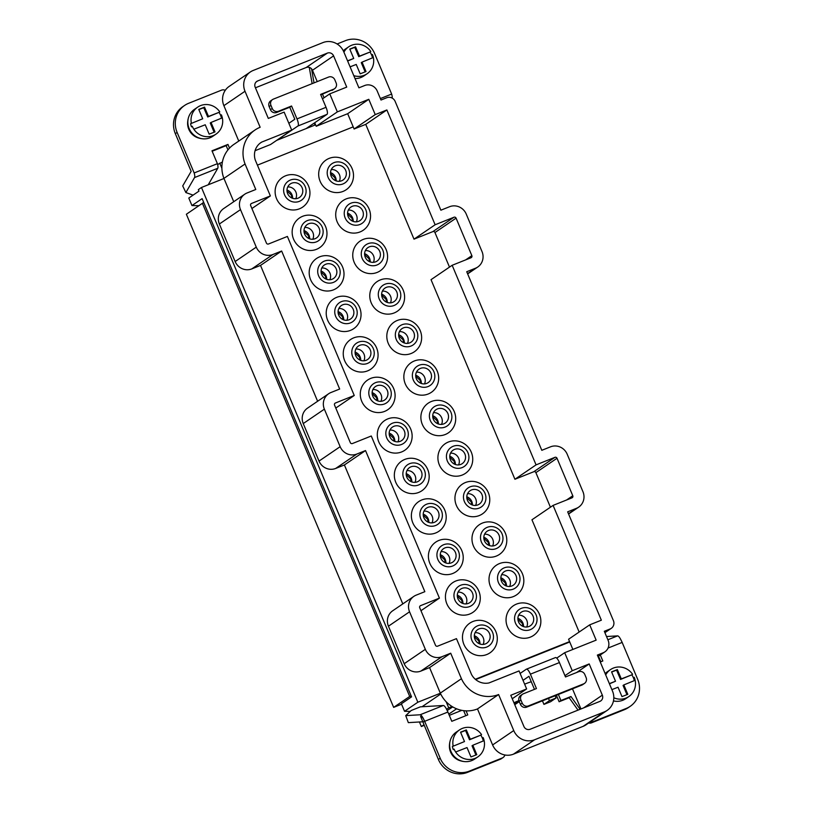 <?xml version="1.0" encoding="UTF-8"?>
<svg xmlns="http://www.w3.org/2000/svg" width="813" height="813" viewBox="0 0 813 813"><rect width="100%" height="100%" fill="white"/><g stroke="black" fill="none" stroke-linecap="round" stroke-linejoin="round"><path stroke-width="1.22" d="M513.745 730.562A16.321 15.62 55.7 0 0 534.588 739.769L604.283 711.924A16.321 15.62 55.7 0 0 607.159 710.399A16.321 15.62 55.7 0 0 612.504 691.101L597.362 655.085L603.175 652.768A9.786 9.36 55.7 0 0 608.094 640.278L604.313 631.274L610.126 628.957A6.524 6.24 55.7 0 0 613.409 620.634L567.667 511.834L576.387 508.349A13.049 12.49 55.7 0 0 578.683 507.129A13.049 12.49 55.7 0 0 582.951 491.702L567.179 454.193A13.049 12.49 55.7 0 0 550.523 446.825L541.804 450.311L466.733 271.725L475.453 268.239A13.049 12.49 55.7 0 0 477.749 267.02A13.049 12.49 55.7 0 0 482.018 251.593L466.245 214.083A13.049 12.49 55.7 0 0 449.589 206.715L440.87 210.191L395.138 101.391A6.524 6.24 55.7 0 0 386.805 97.712L381.002 100.029L377.212 91.026A9.786 9.36 55.7 0 0 364.712 85.507L358.909 87.824L343.767 51.808A16.321 15.62 55.7 0 0 322.924 42.601L253.229 70.446A16.321 15.62 55.7 0 0 250.353 71.971A16.321 15.62 55.7 0 0 245.008 91.259L260.15 127.275A29.359 28.089 55.7 0 0 254.977 130.029A29.359 28.089 55.7 0 0 245.059 163.982L255.78 189.49L247.071 192.976A13.049 12.49 55.7 0 0 244.774 194.195A13.049 12.49 55.7 0 0 240.496 209.622L256.268 247.132A13.049 12.49 55.7 0 0 272.934 254.499L281.644 251.024L339.661 389.041L330.952 392.516A13.049 12.49 55.7 0 0 328.655 393.746A13.049 12.49 55.7 0 0 324.377 409.163L340.149 446.683A13.049 12.49 55.7 0 0 356.816 454.05L365.525 450.565L424.843 591.681L416.134 595.157A13.049 12.49 55.7 0 0 413.837 596.386A13.049 12.49 55.7 0 0 409.559 611.803L425.331 649.323A13.049 12.49 55.7 0 0 441.998 656.691L450.707 653.205L461.428 678.713A29.359 28.089 55.7 0 0 498.603 694.546L513.745 730.562L492.607 744.952A16.321 15.62 55.7 0 0 513.45 754.169L583.155 726.324A16.321 15.62 55.7 0 0 586.031 724.79L607.159 710.399M564.679 652.707L596.142 640.136L589.71 624.841L601.346 620.197L553.094 505.391L571.966 497.851A1.626 1.565 55.7 0 0 572.789 495.767L557.017 458.247A1.626 1.565 55.7 0 0 554.933 457.333L536.062 464.873L452.16 265.282L471.032 257.741A1.626 1.565 55.7 0 0 471.855 255.658L456.083 218.138A1.626 1.565 55.7 0 0 454 217.223L435.128 224.764L386.866 109.958L375.23 114.603L368.797 99.308L337.344 111.879L329.773 93.871L346.724 87.103L333.594 55.873A4.888 4.685 55.7 0 0 327.344 53.109L257.64 80.954A4.888 4.685 55.7 0 0 255.18 87.194L268.31 118.424L284.144 112.103L291.715 130.11L261.674 142.102A15.793 15.112 55.7 0 0 260.902 142.6A15.793 15.112 55.7 0 0 255.292 160.08L270.363 195.933L251.481 203.474A1.626 1.565 55.7 0 0 250.658 205.557L266.43 243.077A1.626 1.565 55.7 0 0 268.514 243.991L287.396 236.451L354.244 395.484L335.363 403.024A1.626 1.565 55.7 0 0 334.55 405.108L350.312 442.628A1.626 1.565 55.7 0 0 352.395 443.542L371.277 436.002L439.427 598.124L420.545 605.665A1.626 1.565 55.7 0 0 419.721 607.748L435.494 645.258A1.626 1.565 55.7 0 0 437.577 646.183L456.459 638.642L471.53 674.495A16.036 15.345 55.7 0 0 489.02 682.93L519.06 670.928L526.631 688.936L510.788 695.267L523.918 726.497A4.888 4.685 55.7 0 0 530.167 729.251L599.862 701.406A4.888 4.685 55.7 0 0 602.331 695.166L589.201 663.936L572.25 670.715L564.679 652.707L556.722 658.124M413.837 596.386L392.699 610.776A13.049 12.49 55.7 0 0 388.431 626.203L404.203 663.713A13.049 12.49 55.7 0 0 420.87 671.081L429.579 667.605L440.3 693.113A29.359 28.089 55.7 0 0 477.475 708.936L492.607 744.952M328.655 393.746L307.517 408.136A13.049 12.49 55.7 0 0 303.249 423.563L319.021 461.083A13.049 12.49 55.7 0 0 335.688 468.44L344.397 464.965L402.801 603.896M244.774 194.195L223.636 208.595A13.049 12.49 55.7 0 0 219.368 224.012L235.14 261.532A13.049 12.49 55.7 0 0 251.806 268.9L260.516 265.414L317.619 401.256M254.977 130.029L233.839 144.429A29.359 28.089 55.7 0 0 223.931 178.372L233.738 201.715M250.353 71.971L229.215 86.371A16.321 15.62 55.7 0 0 223.88 105.66L238.768 141.076M572.87 649.435L568.582 639.242L589.71 624.841M579.151 632.036L531.956 519.781L553.094 505.391M550.421 507.21L535.889 472.648A1.626 1.565 55.7 0 0 533.806 471.723L514.924 479.264L431.032 279.672L452.16 265.282M449.487 267.101L434.955 232.538A1.626 1.565 55.7 0 0 432.872 231.614L414 239.154L365.738 124.359L354.102 129.003L347.669 113.708L316.206 126.279L314.722 122.743M324.031 97.784L322.507 94.156M317.233 81.605L312.466 70.274A4.888 4.685 55.7 0 0 306.216 67.509L255.434 87.794M291.715 130.11L270.587 144.501L255.069 150.7M580.949 708.966L572.484 688.824M245.059 163.982L223.931 178.372M281.644 251.024L260.516 265.414M365.525 450.565L344.397 464.965M450.707 653.205L429.579 667.605M461.428 678.713L440.3 693.113M498.603 694.546L477.475 708.936M572.25 670.715L564.954 675.684M536.062 464.873L514.924 479.264M435.128 224.764L414 239.154M386.866 109.958L365.738 124.359M375.23 114.603L354.102 129.003M368.797 99.308L347.669 113.708M337.344 111.879L316.206 126.279M329.773 93.871L322.476 98.84M261.674 142.102L260.16 143.139M270.363 195.933L251.908 208.514M354.244 395.484L335.789 408.055M439.427 598.124L420.971 610.695M526.631 688.936L512.251 698.733M589.201 663.936L576.6 672.524M202.701 118.779L190.567 123.728A16.311 15.61 -124.3 0 0 191.512 126.848L192.295 126.31A16.311 15.61 55.7 0 0 216.045 134.094A16.311 15.61 55.7 0 0 221.39 114.826L220.608 115.355A16.311 15.61 -124.3 0 0 218.982 112.367L208.504 116.452L204.53 107.143L198.758 109.399L202.701 118.779L190.567 123.728M219.764 111.838A16.311 15.61 55.7 0 0 197.681 107.143A16.311 15.61 55.7 0 0 191.35 123.19M188.24 118.556A15.66 14.98 55.7 0 0 187.762 121.035L187.681 121.848A14.725 14.095 55.7 0 0 198.707 138.027L199.49 138.24A15.66 14.98 55.7 0 0 201.97 138.708M187.762 121.035A15.66 14.98 55.7 0 0 199.49 138.24M197.681 107.143L194.49 109.318A16.311 15.61 55.7 0 0 190.77 131.584A16.311 15.61 55.7 0 0 212.854 136.269L216.045 134.094M192.295 126.31A16.311 15.61 55.7 0 0 193.86 129.206L205.222 124.775L209.165 134.155L214.998 131.889L211.034 122.458L222.315 117.834A16.311 15.61 55.7 0 0 221.39 114.826M218.982 112.367L207.722 116.991L203.748 107.682L198.839 109.592M203.748 107.682L204.53 107.143M207.722 116.991L208.504 116.452M221.492 118.18A16.311 15.61 55.7 0 0 220.608 115.355M214.124 132.224L210.252 122.987L211.034 122.458M466.062 710.857L467.77 714.922L451.794 721.304L447.902 712.036L424.671 721.314A6.524 1.85 -111.8 0 0 420.687 716.324A6.524 1.85 -111.8 0 0 420.585 716.385L438.39 759.464A22.835 21.849 55.7 0 0 467.546 772.35L500.401 759.22A4.888 4.685 55.7 0 0 501.265 758.763L503.064 757.543A4.888 4.685 55.7 0 0 504.893 754.982M463.664 710.653L465.788 715.714M424.671 721.314L440.189 758.234A22.835 21.849 55.7 0 0 469.345 771.12L502.21 758.001A4.888 4.685 55.7 0 0 503.064 757.543M405.738 715.623L420.087 714.779A6.524 1.85 -111.8 0 1 424.274 720.755L424.61 721.67L408.329 722.635L405.738 715.623L411.236 710.491L420.372 706.843L443.319 705.491A6.524 1.85 68.2 0 1 446.855 709.881A6.524 1.85 68.2 0 1 447.902 712.036M598.5 656.203L600.837 661.762M588.653 723.001A4.888 4.685 55.7 0 0 591.518 722.828L624.374 709.698A22.835 21.849 55.7 0 0 628.398 707.554L630.197 706.334A22.835 21.849 55.7 0 0 637.677 679.343L622.158 642.422L608.063 648.052M556.397 695.247L559.131 701.751L569.171 697.737L578.023 710.135M600.299 654.983L602.819 660.969L600.268 661.995M558.379 694.454L560.929 700.521L570.97 696.517L580.106 709.302M590.451 721.771A4.888 4.685 55.7 0 0 593.317 721.598L626.173 708.469A22.835 21.849 55.7 0 0 630.197 706.334M606.518 636.528L617.575 635.878A6.524 1.85 68.2 0 1 621.102 640.268A6.524 1.85 68.2 0 1 622.158 642.422M569.171 697.737L570.97 696.517M559.131 701.751L560.929 700.521M353.787 75.65A16.311 15.61 55.7 0 0 367.07 73.77A16.311 15.61 55.7 0 0 372.405 54.491L371.622 55.03A16.311 15.61 -124.3 0 1 371.622 55.03A16.311 15.61 -124.3 0 0 370.006 52.042L359.529 56.127L355.555 46.808L349.773 49.065L353.716 58.445L347.568 60.843M370.789 51.504A16.311 15.61 55.7 0 0 348.706 46.808A16.311 15.61 55.7 0 0 343.909 52.154M348.706 46.808L345.505 48.983A16.311 15.61 55.7 0 0 343.31 50.813M355.007 78.546A16.311 15.61 55.7 0 0 363.878 75.944L367.07 73.77M350.088 66.839L356.236 64.451L360.179 73.831L366.013 71.554L362.049 62.123L373.33 57.51A16.311 15.61 55.7 0 0 372.405 54.491M353.716 58.445L347.649 61.036M370.006 52.042L358.746 56.656L354.773 47.347L349.854 49.258M354.773 47.347L355.555 46.808M358.746 56.656L359.529 56.127M372.506 57.845A16.311 15.61 55.7 0 0 371.622 55.03M365.149 71.89L361.267 62.662L362.049 62.123M464.497 741.558L452.363 746.517A16.311 15.61 -124.3 0 0 453.308 749.627L454.091 749.098A16.311 15.61 55.7 0 0 477.841 756.883A16.311 15.61 55.7 0 0 483.186 737.615L482.404 738.143A16.311 15.61 -124.3 0 0 480.778 735.155L470.3 739.241L466.327 729.932L460.554 732.178L464.497 741.558L452.363 746.517M481.56 734.627A16.311 15.61 55.7 0 0 459.477 729.932A16.311 15.61 55.7 0 0 453.146 745.978M450.036 741.344A15.66 14.98 55.7 0 0 449.559 743.824L449.477 744.637A14.725 14.095 55.7 0 0 460.493 760.816L461.286 761.029A15.66 14.98 55.7 0 0 463.766 761.496M449.559 743.824A15.66 14.98 55.7 0 0 461.286 761.029M459.477 729.932L456.286 732.107A16.311 15.61 55.7 0 0 452.567 754.373A16.311 15.61 55.7 0 0 474.65 759.057L477.841 756.883M454.091 749.098A16.311 15.61 55.7 0 0 455.656 751.995L467.018 747.564L470.961 756.944L476.794 754.677L472.831 745.247L484.111 740.623A16.311 15.61 55.7 0 0 483.186 737.615M480.778 735.155L469.518 739.769L465.544 730.46L460.636 732.381M465.544 730.46L466.327 729.932M469.518 739.769L470.3 739.241M483.288 740.968A16.311 15.61 55.7 0 0 482.404 738.143M475.92 755.013L472.038 745.775L472.831 745.247M613.815 697.757A16.311 15.61 55.7 0 0 628.866 696.548A16.311 15.61 55.7 0 0 634.201 677.28L633.418 677.818A16.311 15.61 -124.3 0 0 633.418 677.808A16.311 15.61 -124.3 0 0 631.803 674.831L621.325 678.906L617.352 669.597L611.569 671.853L615.512 681.233L609.364 683.631M632.585 674.292A16.311 15.61 55.7 0 0 610.502 669.597A16.311 15.61 55.7 0 0 605.705 674.932M613.449 700.969A15.66 14.98 55.7 0 0 614.78 701.162M610.502 669.597L607.301 671.772A16.311 15.61 55.7 0 0 605.136 673.571M613.469 700.908A16.311 15.61 55.7 0 0 625.664 698.733L628.866 696.548M611.884 689.627L618.032 687.229L621.975 696.609L627.809 694.343L623.845 684.912L635.126 680.298A16.311 15.61 55.7 0 0 634.201 677.28M615.512 681.233L609.445 683.824M631.803 674.831L620.543 679.444L616.569 670.136L611.65 672.046M616.569 670.136L617.352 669.597M620.543 679.444L621.325 678.906M634.303 680.633A16.311 15.61 55.7 0 0 633.418 677.818M626.945 694.678L623.063 685.45L623.845 684.912M353.208 221.421A8.15 7.805 55.7 0 0 347.568 213.138M309.641 238.829A8.15 7.805 55.7 0 0 304.001 230.546M370.24 261.938A8.15 7.805 55.7 0 0 364.6 253.656M326.674 279.347A8.15 7.805 55.7 0 0 321.033 271.064M387.273 302.456A8.15 7.805 55.7 0 0 381.632 294.174M343.706 319.865A8.15 7.805 55.7 0 0 338.066 311.582M404.305 342.974A8.15 7.805 55.7 0 0 398.665 334.692M336.176 180.903A8.15 7.805 55.7 0 0 330.535 172.62M360.738 360.383A8.15 7.805 55.7 0 0 355.098 352.1M421.337 383.492A8.15 7.805 55.7 0 0 415.697 375.21M377.771 400.9A8.15 7.805 55.7 0 0 372.13 392.618M438.37 424.02A8.15 7.805 55.7 0 0 432.729 415.728M394.803 441.418A8.15 7.805 55.7 0 0 389.163 433.136M455.402 464.538A8.15 7.805 55.7 0 0 449.762 456.256M411.835 481.936A8.15 7.805 55.7 0 0 406.195 473.654M472.434 505.056A8.15 7.805 55.7 0 0 466.794 496.773M292.609 198.311A8.15 7.805 55.7 0 0 286.969 190.018M428.868 522.454A8.15 7.805 55.7 0 0 423.227 514.172M489.467 545.574A8.15 7.805 55.7 0 0 483.826 537.291M445.91 562.972A8.15 7.805 55.7 0 0 440.26 554.69M506.499 586.092A8.15 7.805 55.7 0 0 500.859 577.809M462.943 603.49A8.15 7.805 55.7 0 0 457.292 595.207M523.531 626.61A8.15 7.805 55.7 0 0 517.891 618.327M479.975 644.008A8.15 7.805 55.7 0 0 474.325 635.725M203.596 202.122L202.589 203.24M409.701 696.436L393.655 707.371L186.37 214.246L202.407 203.311L409.701 696.436L411.144 695.867M203.85 202.742L202.407 203.311M401.571 704.21L393.655 707.371M291.979 198.057L291.379 195.13L286.989 190.994M335.545 180.659L334.946 177.722L330.545 173.586M479.345 643.764L478.735 640.837L474.345 636.701M522.901 626.366L522.302 623.429L517.901 619.293M462.312 603.246L461.703 600.319L457.313 596.183M505.869 585.848L505.269 582.911L500.869 578.775M445.28 562.728L444.67 559.801L440.28 555.665M488.837 545.33L488.237 542.393L483.837 538.257M428.248 522.21L427.638 519.283L423.248 515.137M471.804 504.802L471.205 501.875L466.804 497.739M411.215 481.692L410.606 478.755L406.215 474.619M454.772 464.284L454.172 461.357L449.772 457.221M394.183 441.174L393.573 438.237L389.183 434.101M437.74 423.766L437.14 420.839L432.74 416.703M377.151 400.657L376.541 397.72L372.151 393.583M420.707 383.248L420.108 380.321L415.707 376.185M360.118 360.139L359.509 357.202L355.118 353.066M403.675 342.73L403.075 339.804L398.675 335.667M343.076 319.621L342.476 316.684L338.086 312.548M386.642 302.212L386.043 299.286L381.643 295.149M326.043 279.093L325.444 276.166L321.054 272.03M369.61 261.695L369.011 258.768L364.61 254.632M309.011 238.575L308.412 235.648L304.021 231.512M352.578 221.177L351.978 218.24L347.578 214.104M523.013 680.359L528.978 676.294L534.466 689.363M531.255 681.731A19.573 1.179 157.2 0 0 524.609 684.15M225.262 90.334A4.888 4.685 55.7 0 0 221.482 90.172L188.626 103.302A22.835 21.849 55.7 0 0 184.602 105.446L182.803 106.666A22.835 21.849 55.7 0 0 175.323 133.657L191.157 171.33L182.722 185.933L185.872 192.559L193.088 195.13M212.163 151.238L226.156 145.649L227.945 149.897M184.602 105.446A22.835 21.849 55.7 0 0 177.122 132.428L194.165 172.956L217.396 163.677L211.98 150.801L227.955 144.419L229.51 148.108M380.382 98.566L391.642 94.064L374.61 53.536A22.835 21.849 55.7 0 0 345.454 40.65L337.11 43.983M311.552 68.831L314.021 82.896M309.275 67.388L312.131 83.648M569.74 641.985L475.656 679.566M223.982 178.494L201.472 187.488L417.841 702.229L440.361 693.235M475.31 679.272L569.578 641.609M417.841 702.229L404.539 711.294L410.26 711.405M422.018 706.751L440.727 694.007M495.859 631.62A17.937 17.164 55.7 0 0 465.89 626.894A17.937 17.164 55.7 0 0 477.912 655.491A17.937 17.164 55.7 0 0 495.859 631.62M478.827 591.102A17.937 17.164 55.7 0 0 448.857 586.376A17.937 17.164 55.7 0 0 460.88 614.974A17.937 17.164 55.7 0 0 478.827 591.102M461.794 550.584A17.937 17.164 55.7 0 0 431.825 545.858A17.937 17.164 55.7 0 0 443.847 574.456A17.937 17.164 55.7 0 0 461.794 550.584M444.762 510.066A17.937 17.164 55.7 0 0 414.793 505.34A17.937 17.164 55.7 0 0 426.815 533.938A17.937 17.164 55.7 0 0 444.762 510.066M427.729 469.548A17.937 17.164 55.7 0 0 397.76 464.823A17.937 17.164 55.7 0 0 409.782 493.42A17.937 17.164 55.7 0 0 427.729 469.548M410.697 429.03A17.937 17.164 55.7 0 0 380.728 424.305A17.937 17.164 55.7 0 0 392.75 452.902A17.937 17.164 55.7 0 0 410.697 429.03M393.665 388.512A17.937 17.164 55.7 0 0 363.696 383.787A17.937 17.164 55.7 0 0 375.718 412.374A17.937 17.164 55.7 0 0 393.665 388.512M376.632 347.994A17.937 17.164 55.7 0 0 346.663 343.269A17.937 17.164 55.7 0 0 358.685 371.856A17.937 17.164 55.7 0 0 376.632 347.994M359.6 307.477A17.937 17.164 55.7 0 0 329.631 302.751A17.937 17.164 55.7 0 0 341.653 331.338A17.937 17.164 55.7 0 0 359.6 307.477M342.568 266.959A17.937 17.164 55.7 0 0 312.599 262.233A17.937 17.164 55.7 0 0 324.621 290.82A17.937 17.164 55.7 0 0 342.568 266.959M325.535 226.441A17.937 17.164 55.7 0 0 295.566 221.715A17.937 17.164 55.7 0 0 307.588 250.302A17.937 17.164 55.7 0 0 325.535 226.441M308.503 185.913A17.937 17.164 55.7 0 0 278.534 181.197A17.937 17.164 55.7 0 0 290.556 209.784A17.937 17.164 55.7 0 0 308.503 185.913M353.208 126.869L257.416 165.141M352.07 168.515A17.937 17.164 55.7 0 0 322.1 163.789A17.937 17.164 55.7 0 0 334.113 192.386A17.937 17.164 55.7 0 0 352.07 168.515M369.102 209.032A17.937 17.164 55.7 0 0 339.133 204.307A17.937 17.164 55.7 0 0 351.145 232.904A17.937 17.164 55.7 0 0 369.102 209.032M386.134 249.55A17.937 17.164 55.7 0 0 356.165 244.825A17.937 17.164 55.7 0 0 368.177 273.422A17.937 17.164 55.7 0 0 386.134 249.55M403.167 290.068A17.937 17.164 55.7 0 0 373.197 285.343A17.937 17.164 55.7 0 0 385.21 313.94A17.937 17.164 55.7 0 0 403.167 290.068M420.199 330.586A17.937 17.164 55.7 0 0 390.23 325.861A17.937 17.164 55.7 0 0 402.242 354.458A17.937 17.164 55.7 0 0 420.199 330.586M437.231 371.104A17.937 17.164 55.7 0 0 407.262 366.389A17.937 17.164 55.7 0 0 419.274 394.976A17.937 17.164 55.7 0 0 437.231 371.104M454.264 411.622A17.937 17.164 55.7 0 0 424.295 406.906A17.937 17.164 55.7 0 0 436.307 435.494A17.937 17.164 55.7 0 0 454.264 411.622M471.296 452.15A17.937 17.164 55.7 0 0 441.327 447.424A17.937 17.164 55.7 0 0 453.339 476.012A17.937 17.164 55.7 0 0 471.296 452.15M488.328 492.668A17.937 17.164 55.7 0 0 458.359 487.942A17.937 17.164 55.7 0 0 470.371 516.529A17.937 17.164 55.7 0 0 488.328 492.668M505.361 533.186A17.937 17.164 55.7 0 0 475.392 528.46A17.937 17.164 55.7 0 0 487.404 557.047A17.937 17.164 55.7 0 0 505.361 533.186M522.393 573.704A17.937 17.164 55.7 0 0 492.424 568.978A17.937 17.164 55.7 0 0 504.436 597.565A17.937 17.164 55.7 0 0 522.393 573.704M539.426 614.221A17.937 17.164 55.7 0 0 509.456 609.496A17.937 17.164 55.7 0 0 521.468 638.083A17.937 17.164 55.7 0 0 539.426 614.221M288.849 123.302L294.814 119.237L289.763 107.235L291.562 106.005L296.989 118.911L326.033 107.316A6.524 1.85 68.2 0 1 326.989 114.379L306.135 128.586L276.654 140.364M446.164 701.751L448.725 707.859L452.069 706.517M448.725 707.859L446.581 709.312M423.827 724.82L421.337 726.517L424.081 725.42M452.739 706.914L447.201 710.532M448.776 714.119L456.591 708.804M449.294 715.349L461.804 710.349M222.386 162.041L217.63 164.541M315.596 124.806L306.135 128.586M201.472 187.488L198.342 189.622L198.972 191.126L188.799 198.057L191.949 205.557L202.122 198.626L411.561 696.853L401.388 703.784L404.539 711.294M419.427 721.974L421.337 726.517M219.734 163.108L221.878 168.21M380.921 401.317A8.15 7.805 55.7 0 0 372.893 389.529M329.824 279.763A8.15 7.805 55.7 0 0 321.796 267.975M312.792 239.246A8.15 7.805 55.7 0 0 304.763 227.457M338.828 308.493A8.15 7.805 -124.3 0 1 346.856 320.281M355.86 349.011A8.15 7.805 -124.3 0 1 363.889 360.799M295.759 198.728A8.15 7.805 55.7 0 0 287.731 186.939M339.326 181.319A8.15 7.805 55.7 0 0 331.298 169.541M348.33 210.059A8.15 7.805 -124.3 0 1 356.358 221.837M373.391 262.355A8.15 7.805 55.7 0 0 365.362 250.577M382.395 291.095A8.15 7.805 -124.3 0 1 390.423 302.873M407.455 343.391A8.15 7.805 55.7 0 0 399.427 331.613M424.488 383.909A8.15 7.805 55.7 0 0 416.459 372.13M397.953 441.835A8.15 7.805 55.7 0 0 389.925 430.057M441.52 424.437A8.15 7.805 55.7 0 0 433.492 412.648M414.986 482.353A8.15 7.805 55.7 0 0 406.957 470.575M458.552 464.955A8.15 7.805 55.7 0 0 450.524 453.166M432.018 522.871A8.15 7.805 55.7 0 0 423.99 511.092M475.585 505.473A8.15 7.805 55.7 0 0 467.556 493.684M449.05 563.389A8.15 7.805 55.7 0 0 441.022 551.61M492.617 545.99A8.15 7.805 55.7 0 0 484.589 534.202M466.083 603.907A8.15 7.805 55.7 0 0 458.054 592.128M509.649 586.508A8.15 7.805 55.7 0 0 501.621 574.72M483.115 644.424A8.15 7.805 55.7 0 0 475.087 632.646M526.682 627.026A8.15 7.805 55.7 0 0 518.653 615.238M191.949 205.557L198.9 205.699M277.091 140.192L297.944 125.985A6.524 1.85 -111.8 0 0 296.989 118.911M320.789 94.836L333.676 89.186L320.607 94.41L326.033 107.316M333.676 89.186A4.888 4.685 55.7 0 0 336.135 82.946L334.834 79.837A4.888 4.685 55.7 0 0 328.584 77.072L273.402 99.115A4.888 4.685 55.7 0 0 270.942 105.355L272.243 108.464A4.888 4.685 55.7 0 0 278.493 111.229L291.562 106.005M314.184 123.109L314.997 125.05M520.117 673.449L526.306 669.231A6.524 1.85 -111.8 0 1 526.407 669.18A6.524 1.85 -111.8 0 1 530.401 674.17L536.448 688.57L523.379 693.784A4.888 4.685 55.7 0 0 520.92 700.034L522.22 703.133A4.888 4.685 55.7 0 0 528.47 705.897L583.653 683.855A4.888 4.685 55.7 0 0 586.112 677.615L584.811 674.505A4.888 4.685 55.7 0 0 578.561 671.741L565.492 676.965L559.435 662.565L530.401 674.17M555.35 657.636A6.524 1.85 68.2 0 1 555.452 657.575A6.524 1.85 68.2 0 1 559.435 662.565M272.538 99.572L270.739 100.802A4.888 4.685 55.7 0 0 269.144 106.584L270.444 109.694A4.888 4.685 55.7 0 0 276.694 112.458L289.763 107.235M331.877 90.416A4.888 4.685 55.7 0 0 332.741 89.948L334.539 88.729M522.515 694.251L520.716 695.471A4.888 4.685 55.7 0 0 519.121 701.253L520.422 704.363A4.888 4.685 55.7 0 0 526.672 707.127L581.854 685.085A4.888 4.685 55.7 0 0 582.718 684.627L584.517 683.398M548.48 698.418L549.415 700.654L543.938 704.383L550.594 701.731L556.072 697.991L549.415 700.654M555.137 695.755L556.072 697.991M542.444 700.826L543.938 704.383M305.19 186.584A11.585 11.087 55.7 0 0 285.841 183.525A11.585 11.087 55.7 0 0 293.605 201.99A11.585 11.087 55.7 0 0 305.19 186.584M287.619 193.596A8.15 7.805 55.7 0 0 299.469 197.437A8.15 7.805 55.7 0 0 302.141 187.803A8.15 7.805 55.7 0 0 290.282 183.962A8.15 7.805 55.7 0 0 287.619 193.596M348.757 169.175A11.585 11.087 55.7 0 0 329.407 166.126A11.585 11.087 55.7 0 0 337.161 184.592A11.585 11.087 55.7 0 0 348.757 169.175M345.698 170.395A8.15 7.805 55.7 0 0 333.848 166.553A8.15 7.805 55.7 0 0 331.989 177.691A8.15 7.805 55.7 0 0 345.698 170.395M322.222 227.101A11.585 11.087 55.7 0 0 302.873 224.042A11.585 11.087 55.7 0 0 310.637 242.508A11.585 11.087 55.7 0 0 322.222 227.101M304.651 234.114A8.15 7.805 55.7 0 0 316.501 237.955A8.15 7.805 55.7 0 0 319.174 228.321A8.15 7.805 55.7 0 0 307.324 224.479A8.15 7.805 55.7 0 0 304.651 234.114M365.789 209.693A11.585 11.087 55.7 0 0 346.44 206.644A11.585 11.087 55.7 0 0 354.194 225.11A11.585 11.087 55.7 0 0 365.789 209.693M362.73 210.913A8.15 7.805 55.7 0 0 350.881 207.071A8.15 7.805 55.7 0 0 349.021 218.209A8.15 7.805 55.7 0 0 362.73 210.913M339.255 267.619A11.585 11.087 55.7 0 0 319.905 264.56A11.585 11.087 55.7 0 0 327.669 283.026A11.585 11.087 55.7 0 0 339.255 267.619M321.684 274.642A8.15 7.805 55.7 0 0 333.533 278.473A8.15 7.805 55.7 0 0 336.206 268.839A8.15 7.805 55.7 0 0 324.357 264.997A8.15 7.805 55.7 0 0 321.684 274.642M382.821 250.211A11.585 11.087 55.7 0 0 363.472 247.162A11.585 11.087 55.7 0 0 371.226 265.627A11.585 11.087 55.7 0 0 382.821 250.211M379.762 251.43A8.15 7.805 55.7 0 0 367.913 247.599A8.15 7.805 55.7 0 0 366.053 258.727A8.15 7.805 55.7 0 0 379.762 251.43M356.287 308.137A11.585 11.087 55.7 0 0 336.938 305.088A11.585 11.087 55.7 0 0 344.702 323.544A11.585 11.087 55.7 0 0 356.287 308.137M338.716 315.159A8.15 7.805 55.7 0 0 350.566 318.991A8.15 7.805 55.7 0 0 352.425 307.863A8.15 7.805 55.7 0 0 338.716 315.159M399.854 290.729A11.585 11.087 55.7 0 0 380.504 287.68A11.585 11.087 55.7 0 0 388.258 306.145A11.585 11.087 55.7 0 0 399.854 290.729M396.795 291.948A8.15 7.805 55.7 0 0 384.945 288.117A8.15 7.805 55.7 0 0 383.086 299.245A8.15 7.805 55.7 0 0 396.795 291.948M373.319 348.655A11.585 11.087 55.7 0 0 353.97 345.606A11.585 11.087 55.7 0 0 361.734 364.061A11.585 11.087 55.7 0 0 373.319 348.655M355.748 355.677A8.15 7.805 55.7 0 0 367.598 359.509A8.15 7.805 55.7 0 0 369.458 348.381A8.15 7.805 55.7 0 0 355.748 355.677M416.886 331.247A11.585 11.087 55.7 0 0 397.537 328.198A11.585 11.087 55.7 0 0 405.291 346.663A11.585 11.087 55.7 0 0 416.886 331.247M413.827 332.466A8.15 7.805 55.7 0 0 401.978 328.635A8.15 7.805 55.7 0 0 400.118 339.763A8.15 7.805 55.7 0 0 413.827 332.466M390.352 389.173A11.585 11.087 55.7 0 0 371.002 386.124A11.585 11.087 55.7 0 0 378.767 404.589A11.585 11.087 55.7 0 0 390.352 389.173M372.781 396.195A8.15 7.805 55.7 0 0 384.63 400.026A8.15 7.805 55.7 0 0 387.303 390.392A8.15 7.805 55.7 0 0 375.454 386.551A8.15 7.805 55.7 0 0 372.781 396.195M433.918 371.765A11.585 11.087 55.7 0 0 414.569 368.716A11.585 11.087 55.7 0 0 422.323 387.181A11.585 11.087 55.7 0 0 433.918 371.765M430.86 372.984A8.15 7.805 55.7 0 0 419.01 369.153A8.15 7.805 55.7 0 0 417.15 380.281A8.15 7.805 55.7 0 0 430.86 372.984M407.384 429.691A11.585 11.087 55.7 0 0 388.035 426.642A11.585 11.087 55.7 0 0 395.799 445.107A11.585 11.087 55.7 0 0 407.384 429.691M389.813 436.713A8.15 7.805 55.7 0 0 401.663 440.555A8.15 7.805 55.7 0 0 404.335 430.91A8.15 7.805 55.7 0 0 392.486 427.069A8.15 7.805 55.7 0 0 389.813 436.713M450.951 412.282A11.585 11.087 55.7 0 0 431.601 409.234A11.585 11.087 55.7 0 0 439.355 427.699A11.585 11.087 55.7 0 0 450.951 412.282M447.892 413.512A8.15 7.805 55.7 0 0 436.042 409.671A8.15 7.805 55.7 0 0 434.183 420.799A8.15 7.805 55.7 0 0 447.892 413.512M424.416 470.209A11.585 11.087 55.7 0 0 405.067 467.16A11.585 11.087 55.7 0 0 412.831 485.625A11.585 11.087 55.7 0 0 424.416 470.209M406.846 477.231A8.15 7.805 55.7 0 0 418.695 481.072A8.15 7.805 55.7 0 0 421.368 471.428A8.15 7.805 55.7 0 0 409.518 467.587A8.15 7.805 55.7 0 0 406.846 477.231M467.983 452.811A11.585 11.087 55.7 0 0 448.634 449.752A11.585 11.087 55.7 0 0 456.388 468.217A11.585 11.087 55.7 0 0 467.983 452.811M464.924 454.03A8.15 7.805 55.7 0 0 453.075 450.189A8.15 7.805 55.7 0 0 451.215 461.317A8.15 7.805 55.7 0 0 464.924 454.03M441.449 510.727A11.585 11.087 55.7 0 0 422.099 507.678A11.585 11.087 55.7 0 0 429.864 526.143A11.585 11.087 55.7 0 0 441.449 510.727M423.878 517.749A8.15 7.805 55.7 0 0 435.727 521.59A8.15 7.805 55.7 0 0 438.4 511.946A8.15 7.805 55.7 0 0 426.551 508.105A8.15 7.805 55.7 0 0 423.878 517.749M485.015 493.328A11.585 11.087 55.7 0 0 465.666 490.269A11.585 11.087 55.7 0 0 473.42 508.735A11.585 11.087 55.7 0 0 485.015 493.328M481.957 494.548A8.15 7.805 55.7 0 0 470.107 490.706A8.15 7.805 55.7 0 0 468.247 501.834A8.15 7.805 55.7 0 0 481.957 494.548M458.481 551.244A11.585 11.087 55.7 0 0 439.132 548.196A11.585 11.087 55.7 0 0 446.896 566.661A11.585 11.087 55.7 0 0 458.481 551.244M440.91 558.267A8.15 7.805 55.7 0 0 452.76 562.108A8.15 7.805 55.7 0 0 455.432 552.464A8.15 7.805 55.7 0 0 443.583 548.633A8.15 7.805 55.7 0 0 440.91 558.267M502.048 533.846A11.585 11.087 55.7 0 0 482.698 530.798A11.585 11.087 55.7 0 0 490.452 549.253A11.585 11.087 55.7 0 0 502.048 533.846M498.989 535.066A8.15 7.805 55.7 0 0 487.139 531.224A8.15 7.805 55.7 0 0 485.28 542.362A8.15 7.805 55.7 0 0 498.989 535.066M475.514 591.762A11.585 11.087 55.7 0 0 456.164 588.714A11.585 11.087 55.7 0 0 463.928 607.179A11.585 11.087 55.7 0 0 475.514 591.762M457.943 598.785A8.15 7.805 55.7 0 0 469.792 602.626A8.15 7.805 55.7 0 0 472.465 592.982A8.15 7.805 55.7 0 0 460.615 589.151A8.15 7.805 55.7 0 0 457.943 598.785M519.08 574.364A11.585 11.087 55.7 0 0 499.731 571.315A11.585 11.087 55.7 0 0 507.485 589.771A11.585 11.087 55.7 0 0 519.08 574.364M516.021 575.584A8.15 7.805 55.7 0 0 504.172 571.742A8.15 7.805 55.7 0 0 502.322 582.88A8.15 7.805 55.7 0 0 516.021 575.584M492.546 632.28A11.585 11.087 55.7 0 0 473.196 629.232A11.585 11.087 55.7 0 0 480.961 647.697A11.585 11.087 55.7 0 0 492.546 632.28M474.975 639.303A8.15 7.805 55.7 0 0 486.824 643.144A8.15 7.805 55.7 0 0 489.497 633.5A8.15 7.805 55.7 0 0 477.648 629.669A8.15 7.805 55.7 0 0 474.975 639.303M536.113 614.882A11.585 11.087 55.7 0 0 516.763 611.833A11.585 11.087 55.7 0 0 524.517 630.299A11.585 11.087 55.7 0 0 536.113 614.882M533.064 616.102A8.15 7.805 55.7 0 0 521.204 612.26A8.15 7.805 55.7 0 0 519.355 623.398A8.15 7.805 55.7 0 0 533.064 616.102M391.642 94.064A6.524 1.85 68.2 0 1 392.201 98.109M217.396 163.677A6.524 1.85 68.2 0 1 217.762 168.281L194.531 177.569L185.872 192.559M208.23 184.785L217.762 168.281M194.531 177.569A6.524 1.85 -111.8 0 0 194.165 172.956M226.156 145.649L227.955 144.419M518.887 700.572A19.573 1.179 157.2 0 0 513.938 702.767M514.375 703.794L518.511 702.147L514.751 704.698M519.192 701.436L514.212 703.418M534.588 739.769L513.45 754.169M604.283 711.924L583.155 726.324M603.175 652.768L597.901 656.355M610.126 628.957L604.852 632.555M576.387 508.349L568.47 513.745M475.453 268.239L467.536 273.635M245.008 91.259L223.88 105.66M240.496 209.622L219.368 224.012M256.268 247.132L235.14 261.532M272.934 254.499L251.806 268.9M324.377 409.163L303.249 423.563M340.149 446.683L319.021 461.083M356.816 454.05L335.688 468.44M409.559 611.803L388.431 626.203M425.331 649.323L404.203 663.713M441.998 656.691L420.87 671.081M572.789 495.767L566.57 500.005M557.017 458.247L535.889 472.648M554.933 457.333L533.806 471.723M471.855 255.658L465.636 259.896M456.083 218.138L434.955 232.538M454 217.223L432.872 231.614M333.594 55.873L312.466 70.274M327.344 53.109L306.216 67.509M257.64 80.954L256.044 82.052M251.481 203.474L250.953 203.839M335.363 403.024L334.834 403.39M420.545 605.665L420.016 606.031M602.331 695.166L583.673 707.879M500.401 759.22L502.21 758.001M467.546 772.35L469.345 771.12M438.39 759.464L440.189 758.234M624.374 709.698L626.173 708.469M591.518 722.828L593.317 721.598M326.989 114.379L297.944 125.985M276.694 112.458L278.493 111.229M270.444 109.694L272.243 108.464M269.144 106.584L270.942 105.355M581.854 685.085L583.653 683.855M526.672 707.127L528.47 705.897M520.422 704.363L522.22 703.133M519.121 701.253L520.92 700.034M175.323 133.657L177.122 132.428M607.88 639.76L617.575 635.878M420.087 714.779L443.319 705.491M604.892 651.853L597.982 656.558M611.274 628.347L604.902 632.687M578.683 507.129L568.582 514.009M477.749 267.02L467.648 273.9M555.452 657.575L526.407 669.18"/></g></svg>

